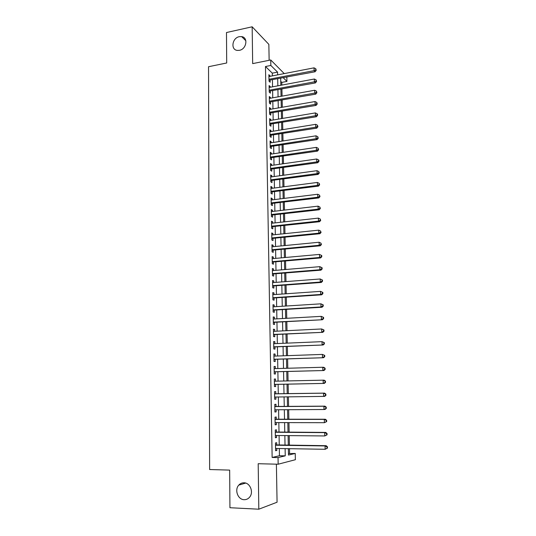<?xml version="1.0" encoding="UTF-8"?>
<svg xmlns="http://www.w3.org/2000/svg" width="536" height="536" viewBox="0 0 536 536"><rect width="100%" height="100%" fill="white"/><g stroke="black" fill="none" stroke-linecap="round" stroke-linejoin="round"><path stroke-width="0.8" d="M243.987 482.795C250.138 482.681 253.937 492.39 249.568 497.214C248.101 498.922 246.299 499.746 244.161 499.693C237.877 499.713 234.266 489.777 238.801 485.1C240.229 483.526 241.957 482.755 243.987 482.795M239.297 36.683L241.662 36.616C248.416 37.406 246.526 49.178 239.445 50.324L237.361 50.411C230.413 49.848 232.121 37.909 239.297 36.683M288.469 453.603L295.236 453.449L295.37 459.714L278.164 464.216L278.043 457.583L285.246 455.848L285.105 448.619M269.139 60.293L268.851 44.374L252.161 26.8L226.48 32.535L226.701 62.987L208.531 66.719L209.623 469.523L229.663 470.112L229.937 507.726L258.814 509.2L277.072 502.219L276.388 464.176M286.834 77.157L286.934 81.425L283.31 77.827M281.849 85.09L281.795 82.397L286.934 81.425M289.587 453.342L289.494 448.692M289.42 445.155L289.219 435.621M289.145 432.163L288.944 422.623M288.87 419.246L288.67 409.705M288.603 406.402L288.401 396.861M288.335 393.638L288.134 384.118M288.067 380.922L287.872 371.482M287.799 368.245L287.604 358.926M287.537 355.649L287.343 346.437M287.276 343.127L287.082 334.022M287.015 330.679L286.82 321.68M286.753 318.304L286.566 309.413M286.492 305.996L286.311 297.212M286.237 293.762L286.057 285.085M285.983 281.601L285.802 273.025M285.728 269.507L285.547 261.039M285.474 257.488L285.299 249.119M285.219 245.535L285.045 237.267M284.971 233.649L284.804 225.482M284.723 221.83L284.556 213.757M284.475 210.079L284.308 202.106M284.234 198.394L284.067 190.521M283.986 186.776L283.825 178.997M283.745 175.218L283.584 167.54M283.504 163.735L283.343 156.144M283.263 152.311L283.102 144.814M283.021 140.948L282.867 133.551M282.787 129.652L282.633 122.342M282.552 118.423L282.398 111.2M282.318 107.247L282.164 100.118M282.083 96.138L281.936 89.097M276.723 444.974L276.677 442.709L275.464 442.944L275.605 450.743L276.817 450.475L276.784 448.485M276.489 432.07L276.449 429.818L275.236 429.999L275.377 437.758L276.583 437.543L276.549 435.5M276.254 419.246L276.214 417.008L275.008 417.142L275.142 424.847L276.355 424.686L276.315 422.596M276.027 406.496L275.986 404.271L274.78 404.352L274.914 412.017L276.12 411.903L276.08 409.772M275.792 393.819L275.752 391.608L274.553 391.642L274.687 399.26L275.893 399.193L275.852 397.022M275.564 381.183L275.524 379.019L274.325 379.006L274.459 386.577L275.665 386.563L275.625 384.359M275.337 368.601L275.296 366.503L274.104 366.443L274.238 373.974L275.437 374.001L275.397 371.817M275.109 356.092L275.075 354.062L273.883 353.954L274.017 361.438L275.209 361.519L275.169 359.341M274.888 343.656L274.847 341.693L273.661 341.539L273.789 348.976L274.981 349.103L274.948 346.939M274.66 331.288L274.626 329.392L273.44 329.191L273.568 336.588L274.76 336.762L274.72 334.611M274.439 318.994L274.405 317.165L273.219 316.917L273.353 324.273L274.539 324.494L274.499 322.35M274.218 306.773L274.184 305.011L273.005 304.716L273.132 312.032L274.318 312.294L274.278 310.163M273.997 294.619L273.97 292.917L272.784 292.582L272.918 299.859L274.097 300.167L274.057 298.05M273.782 282.539L273.749 280.904L272.569 280.522L272.697 287.752L273.883 288.107L273.842 286.003M273.561 270.526L273.534 268.951L272.355 268.529L272.482 275.718L273.661 276.114L273.628 274.023M273.347 258.58L273.32 257.066L272.147 256.603L272.275 263.752L273.447 264.188L273.407 262.111M273.132 246.707L273.105 245.254L271.933 244.744L272.06 251.853L273.233 252.335L273.192 250.265M272.918 234.895L272.891 233.508L271.725 232.959L271.846 240.021L273.018 240.543L272.978 238.493M272.703 223.15L272.677 221.824L271.511 221.234L271.638 228.262L272.804 228.825L272.77 226.782M272.489 211.479L272.469 210.206L271.303 209.576L271.43 216.564L272.596 217.167L272.556 215.137M272.281 199.868L272.261 198.655L271.102 197.985L271.223 204.933L272.389 205.576L272.348 203.559M272.074 188.324L272.054 187.171L270.894 186.454L271.015 193.369L272.174 194.052L272.141 192.042M271.866 176.84L271.846 175.748L270.687 174.997L270.814 181.865L271.966 182.595L271.933 180.592M271.658 165.423L271.638 164.385L270.486 163.594L270.606 170.428L271.765 171.192L271.725 169.209M271.45 154.073L271.437 153.088L270.285 152.264L270.405 159.058L271.558 159.862L271.524 157.886M271.25 142.784L271.229 141.859L270.084 140.988L270.204 147.748L271.357 148.593L271.317 146.623M271.042 131.554L271.028 130.684L269.883 129.779L270.003 136.499L271.149 137.384L271.115 135.427M270.841 120.392L270.827 119.575L269.682 118.63L269.802 125.317L270.948 126.235L270.915 124.292M270.64 109.284L270.626 108.527L269.487 107.548L269.608 114.188L270.747 115.146L270.714 113.21M270.439 98.242L270.432 97.532L269.293 96.52L269.407 103.126L270.546 104.118L270.512 102.195M270.245 87.261L270.231 86.604L269.092 85.552L269.213 92.125L270.352 93.157L270.318 91.241M281.795 82.397L280.737 81.372M272.348 75.891L272.301 73.151L265.481 66.518L272.134 457.456L279.45 455.727L279.316 448.525M279.249 445.007L279.068 435.527M279.008 432.09L278.827 422.603M278.767 419.246L278.586 409.759M278.526 406.476L278.351 396.988M278.291 393.779L278.11 384.312M278.057 381.13L277.876 371.75M277.815 368.534L277.648 359.254M277.588 356.005L277.413 346.839M277.353 343.549L277.186 334.491M277.119 331.168L276.951 322.216M276.891 318.86L276.723 310.016M276.663 306.619L276.496 297.882M276.435 294.452L276.275 285.822M276.208 282.351L276.047 273.822M275.986 270.325L275.826 261.896M275.759 258.365L275.605 250.037M275.538 246.473L275.383 238.245M275.316 234.647L275.162 226.52M275.095 222.889L274.948 214.862M274.881 211.197L274.734 203.271M274.66 199.573L274.512 191.741M274.445 188.015L274.298 180.277M274.231 176.518L274.09 168.874M274.017 165.088L273.876 157.537M273.802 153.718L273.668 146.261M273.595 142.415L273.454 135.052M273.38 131.179L273.246 123.903M273.172 119.997L273.038 112.815M272.965 108.882L272.831 101.786M272.757 97.827L272.63 90.819M272.556 86.825L272.422 79.904M270.044 76.34L268.898 74.651L269.018 81.184L270.151 82.249L270.117 80.346M278.164 464.216L258.191 463.714L258.814 509.2M272.134 457.456L278.043 457.583M265.481 66.518L270.848 65.452L270.747 59.965L284.241 73.6M252.161 26.8L252.67 63.623L270.747 59.965M288.368 448.672L288.495 455.064L295.236 453.449M280.676 78.33L280.817 85.284M280.904 89.291L281.052 96.326M281.132 100.306L281.279 107.428M281.36 111.381L281.514 118.597M281.594 122.516L281.748 129.826M281.829 133.712L281.976 141.115M282.057 144.975L282.217 152.465M282.298 156.298L282.452 163.882M282.532 167.688L282.693 175.366M282.767 179.138L282.928 186.91M283.008 190.655L283.169 198.521M283.249 202.233L283.417 210.199M283.49 213.884L283.658 221.944M283.732 225.596L283.906 233.756M283.98 237.374L284.147 245.635M284.221 249.22L284.395 257.582M284.469 261.132L284.65 269.601M284.723 273.119L284.897 281.688M284.971 285.165L285.152 293.842M285.219 297.286L285.407 306.069M285.474 309.48L285.661 318.364M285.728 321.741L285.916 330.732M285.983 334.075L286.177 343.174M286.244 346.484L286.432 355.69M286.505 358.959L286.693 368.279M286.76 371.508L286.961 380.942M287.028 384.138L287.222 393.652M287.289 396.875L287.49 406.409M287.557 409.712L287.752 419.246M287.825 422.623L288.02 432.15M288.093 435.607L288.294 445.141M277.621 74.873L277.568 72.126L270.848 65.452M285.031 445.094L284.844 435.58M284.777 432.13L284.583 422.616M284.515 419.246L284.328 409.725M284.261 406.435L284.067 396.915M284.006 393.699L283.812 384.198M283.752 381.009L283.564 371.595M283.497 368.373L283.31 359.066M283.249 355.803L283.062 346.611M282.995 343.308L282.814 334.23M282.747 330.893L282.566 321.915M282.499 318.545L282.325 309.674M282.258 306.264L282.077 297.5M282.01 294.063L281.836 285.4M281.769 281.923L281.594 273.373M281.527 269.863L281.36 261.407M281.286 257.863L281.119 249.515M281.045 245.937L280.884 237.689M280.81 234.078L280.65 225.931M280.576 222.286L280.415 214.233M280.341 210.561L280.181 202.608M280.107 198.903L279.946 191.044M279.872 187.312L279.718 179.547M279.645 175.781L279.49 168.116M279.417 164.318L279.263 156.746M279.182 152.921L279.035 145.437M278.961 141.584L278.814 134.194M278.733 130.308L278.586 123.012M278.506 119.099L278.365 111.897M278.285 107.95L278.144 100.835M278.063 96.869L277.923 89.84M277.842 85.84L277.702 78.899M272.301 73.151L277.568 72.126M279.45 455.727L285.246 455.848M268.925 75.951L270.037 75.737M269.119 86.812L270.231 86.604M269.313 97.74L270.432 97.532M269.507 108.721L270.626 108.527M269.702 119.763L270.827 119.575M269.903 130.864L271.028 130.684M270.104 142.033L271.229 141.859M270.305 153.263L271.437 153.088M270.506 164.552L271.638 164.385M270.707 175.902L271.846 175.748M270.908 187.319L272.054 187.171M271.115 198.796L272.261 198.655M271.317 210.34L272.469 210.206M271.524 221.951L272.677 221.824M271.732 233.629L272.891 233.508M271.946 245.367L273.105 245.254M272.154 257.173L273.32 257.066M272.368 269.052L273.534 268.951M272.576 280.991L273.749 280.904M272.791 293.004L273.97 292.917M273.012 305.085L274.184 305.011M273.226 317.232L274.405 317.165M273.44 329.452L274.626 329.392M273.661 341.74L274.847 341.693M273.883 354.102L275.075 354.062M274.104 366.537L275.296 366.503M274.325 379.046L275.524 379.019M274.687 399.206L275.893 399.193M274.914 411.909L276.12 411.903M275.142 424.68L276.355 424.686M275.37 437.53L276.583 437.543M275.598 450.454L276.817 450.475M268.998 80.253L315.108 71.764L314.109 70.631L268.985 79.274M315.838 69.861L316.233 70.31L315.805 68.742L315.838 69.861L314.109 70.631L314.029 67.844L268.931 76.554M315.108 71.764L316.233 70.31M315.805 68.742L314.029 67.844M269.193 91.154L315.436 82.913L314.431 81.82L269.179 90.209M316.166 81.037L316.568 81.472L316.133 79.918L316.166 81.037L314.431 81.82L314.351 79.013L269.132 87.469M315.436 82.913L316.568 81.472M316.133 79.918L314.351 79.013M269.387 102.115L315.764 94.122L314.759 93.07L269.374 101.197M316.501 92.279L316.903 92.701L316.468 91.147L316.501 92.279L314.759 93.07L314.679 90.249L269.327 98.443M315.764 94.122L316.903 92.701M316.468 91.147L314.679 90.249M269.588 113.13L316.099 105.398L315.094 104.379L269.568 112.252M316.836 103.582L317.238 103.991L316.803 102.45L316.836 103.582L315.094 104.379L315.007 101.545L269.521 109.478M316.099 105.398L317.238 103.991M316.803 102.45L315.007 101.545M269.782 124.211L316.434 116.734L315.423 115.756L269.769 123.36M317.171 114.952L317.573 115.341L317.54 114.201L317.138 113.813L317.171 114.952L315.423 115.756L315.342 112.908L269.722 120.58M316.434 116.734L317.573 115.341M317.138 113.813L315.342 112.908M269.983 135.353L316.769 128.138L315.758 127.193L269.97 134.536M317.513 126.382L317.915 126.757L317.48 125.236L317.513 126.382L315.758 127.193L315.677 124.332L269.916 131.735M316.769 128.138L317.915 126.757M317.48 125.236L315.677 124.332M270.184 146.556L317.104 139.601L316.093 138.703L270.171 145.772M317.855 137.879L318.257 138.241L317.821 136.727L317.855 137.879L316.093 138.703L316.012 135.822L270.117 142.958M317.104 139.601L318.257 138.241M317.821 136.727L316.012 135.822M270.385 157.819L317.446 151.132L316.434 150.274L270.372 157.075M318.196 149.444L318.598 149.785L318.163 148.284L318.196 149.444L316.434 150.274L316.347 147.373L270.318 154.241M317.446 151.132L318.598 149.785M318.163 148.284L316.347 147.373M270.586 169.148L317.788 162.73L316.769 161.912L270.573 168.431M318.538 161.075L318.94 161.403L318.907 160.237L318.505 159.909L318.538 161.075L316.769 161.912L316.689 158.998L270.519 165.584M317.788 162.73L318.94 161.403M318.505 159.909L316.689 158.998M270.787 180.538L318.129 174.394L317.111 173.617L270.774 179.862M318.887 172.766L319.288 173.081L318.853 171.594L318.887 172.766L317.111 173.617L317.031 170.683L270.727 176.994M318.129 174.394L319.288 173.081M318.853 171.594L317.031 170.683M270.995 191.989L318.471 186.126L317.459 185.389L270.981 191.345M319.235 184.531L319.637 184.826L319.201 183.352L319.235 184.531L317.459 185.389L317.372 182.441L270.928 188.471M318.471 186.126L319.637 184.826M319.201 183.352L317.372 182.441M271.196 203.506L318.82 197.925L317.801 197.228L271.189 202.903M319.583 196.364L319.992 196.645L319.55 195.178L319.583 196.364L317.801 197.228L317.714 194.26L271.136 200.008M318.82 197.925L319.992 196.645M319.55 195.178L317.714 194.26M271.404 215.09L319.168 209.79L318.15 209.141L271.397 214.521M319.938 208.263L320.34 208.524L319.905 207.07L319.938 208.263L318.15 209.141L318.062 206.152L271.343 211.613M319.168 209.79L320.34 208.524M319.905 207.07L318.062 206.152M271.611 226.741L319.523 221.723L318.498 221.113L271.605 226.205M320.294 220.236L320.702 220.477L320.26 219.036L320.294 220.236L318.498 221.113L318.411 218.112L271.551 223.278M319.523 221.723L320.702 220.477M320.26 219.036L318.411 218.112M271.819 238.453L319.878 233.73L318.853 233.167L271.812 237.957M320.649 232.276L321.057 232.503L320.615 231.063L320.649 232.276L318.853 233.167L318.766 230.145L271.759 235.016M319.878 233.73L321.057 232.503M320.615 231.063L318.766 230.145M272.033 250.232L320.233 245.803L319.208 245.28L272.02 249.776M321.01 244.383L321.419 244.59L320.97 243.17L321.01 244.383L319.208 245.28L319.114 242.245L271.973 246.815M320.233 245.803L321.419 244.59M320.97 243.17L319.114 242.245M272.241 262.084L320.588 257.943L319.563 257.474L272.234 261.662M321.372 256.563L319.563 257.474L319.476 254.419L321.741 255.538L321.332 255.344L321.372 256.563L321.774 256.757L321.741 255.538M272.181 258.687L319.476 254.419L321.332 255.344M320.588 257.943L321.774 256.757M272.456 273.997L320.95 270.164L319.918 269.735L272.449 273.615M321.734 268.817L319.918 269.735L319.831 266.66L322.103 267.759L321.694 267.585L321.734 268.817L322.143 268.985L322.103 267.759M272.395 270.62L319.831 266.66L321.694 267.585M320.95 270.164L322.143 268.985M272.67 285.983L321.312 282.452L320.28 282.063L272.663 285.641M322.096 281.139L320.28 282.063L320.193 278.975L322.471 280.06L322.062 279.906L322.096 281.139L322.505 281.293L322.471 280.06M272.61 282.626L320.193 278.975L322.062 279.906M321.312 282.452L322.505 281.293M272.884 298.036L321.674 294.807L320.642 294.472L272.878 297.735M322.464 293.534L320.642 294.472L320.548 291.363L322.84 292.428L322.431 292.294L322.464 293.534L322.873 293.674L322.84 292.428M272.824 294.706L320.548 291.363L322.431 292.294M321.674 294.807L322.873 293.674M273.099 310.156L322.042 307.242L321.004 306.954L273.092 309.895M322.833 306.009L321.004 306.954L320.917 303.825L323.208 304.877L322.799 304.756L322.833 306.009L323.248 306.123L323.208 304.877M273.038 306.847L320.917 303.825L322.799 304.756M322.042 307.242L323.248 306.123M273.32 322.35L322.404 319.751L273.313 322.129M323.208 318.552L321.372 319.503L321.278 316.361L323.583 317.392L323.168 317.292L323.208 318.552L323.617 318.652L323.583 317.392M273.26 319.061L321.278 316.361L323.168 317.292M322.404 319.751L323.617 318.652M273.534 334.611L322.779 332.327L273.534 334.43M323.577 331.168L321.741 332.132L321.647 328.97L323.952 329.988L323.543 329.901L323.577 331.168L323.992 331.248L323.952 329.988M273.474 331.349L321.647 328.97L323.543 329.901M322.779 332.327L323.992 331.248M273.755 346.946L323.148 344.983L273.755 346.805M323.958 343.864L322.116 344.842L322.022 341.653L324.334 342.651L323.918 342.591L323.958 343.864L324.367 343.924L324.334 342.651M273.695 343.703L322.022 341.653L323.918 342.591M323.148 344.983L324.367 343.924M273.976 359.348L323.523 357.72L273.976 359.254M324.334 356.634L322.484 357.619L322.391 354.417L324.709 355.395L324.293 355.355L324.334 356.634L324.749 356.675L324.709 355.395M273.916 356.132L322.391 354.417L324.293 355.355M323.523 357.72L324.749 356.675M274.197 371.83L323.905 370.523L274.197 371.77M324.716 369.485L322.86 370.477L322.766 367.254L323.804 367.314L325.091 368.219L324.675 368.198L324.716 369.485L325.131 369.505L325.091 368.219M274.144 368.634L322.766 367.254L324.675 368.198M323.905 370.523L325.131 369.505M274.707 384.379L324.28 383.408L274.425 384.426M325.097 382.409L323.242 383.414L323.141 380.171L324.186 380.178L325.473 381.116L325.057 381.116L325.097 382.409L325.513 382.409L325.473 381.116M274.399 381.21L323.141 380.171L325.057 381.116M324.28 383.408L325.513 382.409M325.901 395.394L325.861 394.094L325.446 394.107L325.486 395.414L325.901 395.394L324.662 396.372L274.646 397.035M325.486 395.414L323.617 396.426L323.523 393.169L324.568 393.123L274.593 393.793M274.593 393.86L323.523 393.169L325.446 394.107M325.861 394.094L324.568 393.123M326.29 408.452L326.25 407.146L325.834 407.186L325.868 408.492L326.29 408.452L325.044 409.417L323.999 409.517L274.874 409.779M325.868 408.492L323.999 409.517L323.905 406.241L324.95 406.147L274.814 406.462M274.821 406.583L323.905 406.241L325.834 407.186M326.25 407.146L324.95 406.147M326.679 421.598L326.638 420.278L326.223 420.338L326.263 421.658L326.679 421.598L324.387 422.69L275.102 422.596M326.263 421.658L324.387 422.69L324.287 419.393L325.339 419.246L275.042 419.206M275.048 419.387L324.287 419.393L326.223 420.338M326.638 420.278L325.339 419.246M327.074 434.817L327.034 433.49L326.612 433.57L326.652 434.904L327.074 434.817L324.769 435.949L275.337 435.493M326.652 434.904L324.769 435.949L324.675 432.626L325.727 432.425L275.27 432.023M275.276 432.257L324.675 432.626L326.612 433.57M327.034 433.49L325.727 432.425M327.469 448.123L327.429 446.783L327.007 446.89L327.047 448.223L327.469 448.123L325.164 449.282L275.564 448.465M327.047 448.223L325.164 449.282L325.064 445.939L326.116 445.691L275.504 444.913M275.504 445.215L325.064 445.939L327.007 446.89M327.429 446.783L326.116 445.691M241.662 36.616L245.857 40.776M238.801 485.1L245.696 483.083"/></g></svg>
